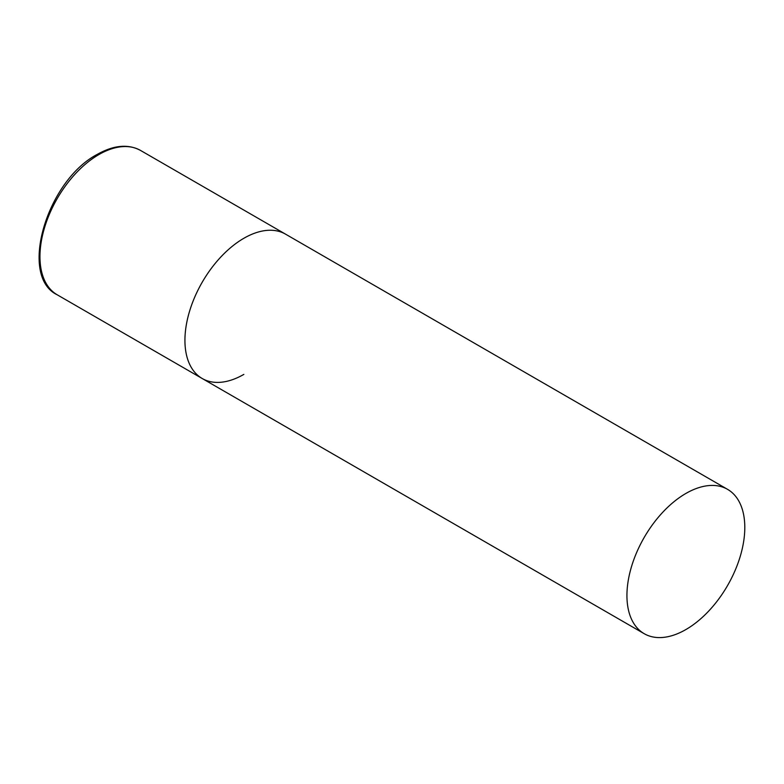 <?xml version="1.0" encoding="UTF-8"?>
<svg xmlns="http://www.w3.org/2000/svg" width="784" height="784" viewBox="0 0 784 784"><rect width="100%" height="100%" fill="white"/><g stroke="black" fill="none" stroke-linecap="round" stroke-linejoin="round"><path stroke-width="1.18" d="M243.863 374.38A83.349 48.118 -60 0 1 202.194 378.505A83.349 48.118 -60 0 1 189.414 311.718A83.349 48.118 -60 0 1 243.863 238.277A83.349 48.118 -60 0 1 285.543 234.151A83.349 48.118 120 0 0 221.313 256.476A83.349 48.118 120 0 0 184.936 340.354A83.349 48.118 120 0 0 202.194 378.505L57.222 294.804A83.349 48.118 -60 0 1 44.443 228.017A83.349 48.118 -60 0 1 98.892 154.575A83.349 48.118 -60 0 1 140.561 150.45C128.164 143.786 113.719 145.109 97.226 154.409C46.883 180.643 18.306 276.34 57.222 294.804M744.8 527.485A83.349 48.118 120 0 0 727.542 489.334A83.349 48.118 120 0 0 663.313 511.668A83.349 48.118 120 0 0 626.935 595.536A83.349 48.118 120 0 0 644.193 633.688A83.349 48.118 120 0 0 708.422 611.363A83.349 48.118 120 0 0 744.8 527.485M727.542 489.334L140.561 150.45M202.194 378.505L644.193 633.688"/></g></svg>
